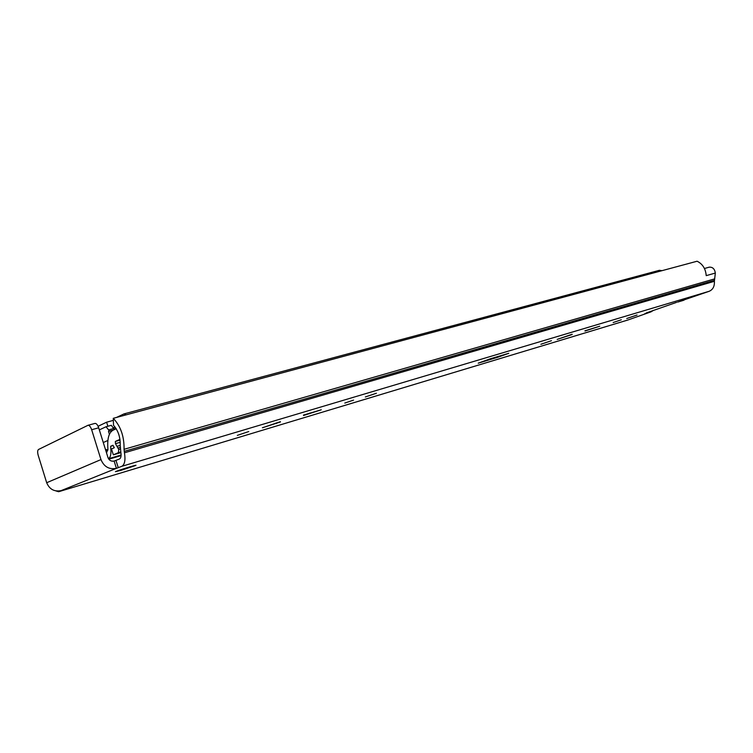 <?xml version="1.0" encoding="UTF-8"?>
<svg xmlns="http://www.w3.org/2000/svg" width="753" height="753" viewBox="0 0 753 753"><rect width="100%" height="100%" fill="white"/><g stroke="black" fill="none" stroke-linecap="round" stroke-linejoin="round"><path stroke-width="1.13" d="M646.234 312.956L676.561 302.358M58.866 491.653L627.691 320.072L651.025 311.846L653.19 310.5M98.681 427.808L107.971 457.542C109.176 460.412 111.228 461.589 114.127 461.062L119.492 458.991C120.969 458.116 121.412 455.838 120.819 452.158L120.207 445.032C120.358 437.032 118.136 430.471 113.534 425.341L113.261 418.32C120.668 426.113 124.264 436.448 124.057 449.315L124.452 452.779C125.619 460.121 124.725 464.629 121.788 466.323L116.414 468.347C109.157 469.712 104.018 466.785 100.968 459.584L91.65 429.718L98.681 427.808C97.626 424.843 96.412 423.374 95.019 423.402L94.784 423.478M708.997 267.24L709.204 267.174C712.649 266.957 714.691 268.915 715.341 273.057L714.381 281.321C714.672 286.309 712.94 289.632 709.194 291.279L677.606 302.104M91.65 429.718C90.595 426.744 89.381 425.266 88.007 425.285L38.516 449.485C37.49 450.332 37.386 452.289 38.205 455.358L46.686 482.72C49.472 489.309 54.291 491.944 61.134 490.617L58.659 491.718L55.901 490.918M498.053 357.167L478.202 363.181L490.062 358.87L508.774 353.289L498.053 357.167L497.846 356.536M121.073 470.333L115.416 471.66C119.285 469.957 140.077 463.641 135.286 465.618L121.073 470.333M613.158 322.529L621.3 319.771L613.158 322.529M626.769 318.491L637.057 315.008L626.769 318.491M540.88 344.272L551.441 340.695L540.88 344.272M572.186 334.483L557.182 339.396L572.111 334.247M585.015 331.019L599.765 326.2L584.94 330.802M344.789 403.062L353.562 400.107L344.789 403.062M365.337 396.953L376.415 393.235L365.337 396.953M237.336 435.375L248.754 431.554L237.336 435.375M280.464 421.953L262.411 427.77L280.38 421.689M303.581 415.487L321.267 409.783L303.459 415.091M715.341 273.057L706.22 275.645C705.627 268.736 702.587 263.926 697.099 261.225L113.261 418.32M114.352 429.587L111.35 425.304L106.088 426.753M113.129 430.151L108.498 431.431L109.025 431.187L108.63 429.907L105.994 426.763L99.33 429.897M109.025 431.187L113.665 429.907M105.429 449.409L107.952 449.993M109.401 434.33L108.498 431.431M120.904 452.628L113.336 454.821L118.419 452.657L118.72 449.475L115.463 443.658L115.341 441.456L119.972 439.347M116.216 428.721L113.025 430.198C109.091 432.429 107.35 438.058 107.792 447.084L107.933 449.287L106.521 452.911M113.119 445.569L110.644 446.275L112.959 445.258L114.324 447.706L111.491 448.939L113.336 454.821M106.634 452.864L106.568 449.776M109.392 459.038L109.27 459.716M108.827 459.198L121.064 455.631M108.479 458.681C110.305 457.56 111.115 454.803 110.917 450.407L110.644 446.275M107.877 426.254L106.606 422.198L113.261 420.4M126.146 414.847L123.934 413.924L116.508 417.444M106.606 422.198L98.088 426.283M115.19 427.186L113.684 427.6M659.374 270.318L662.028 270.656M651.025 311.846L644.775 313.719M677.728 302.066L683.978 300.193M709.194 291.279L121.788 466.323M114.127 461.062L116.414 468.347L61.134 490.617M628.077 319.95L58.95 491.624M496.331 356.997L496.556 357.666M100.968 459.584L46.686 482.72M118.259 467.735L115.981 460.441M309.869 412.992L310.038 413.548M276.163 422.932L276.342 423.515M714.428 278.939L124.057 449.315M714.268 280.361L124.179 451.367M714.381 281.321L124.452 452.779M108.63 429.907L113.985 428.429M107.886 440.458L103.283 442.538M120.151 447.423L118.249 447.969M120.169 445.409L117.327 446.218M120.264 442.303L115.463 443.658M120.075 440.11L115.341 441.456M120.282 449.023L118.72 449.475M120.781 451.969L118.419 452.657M111.868 450.134L110.917 450.407M121.092 455.038L108.488 458.709M116.103 428.532L114.183 429.059M88.007 425.285L95.019 423.402M709.204 267.174L704.432 268.501M105.994 426.763L111.35 425.304M659.543 270.271L123.934 413.924"/></g></svg>
